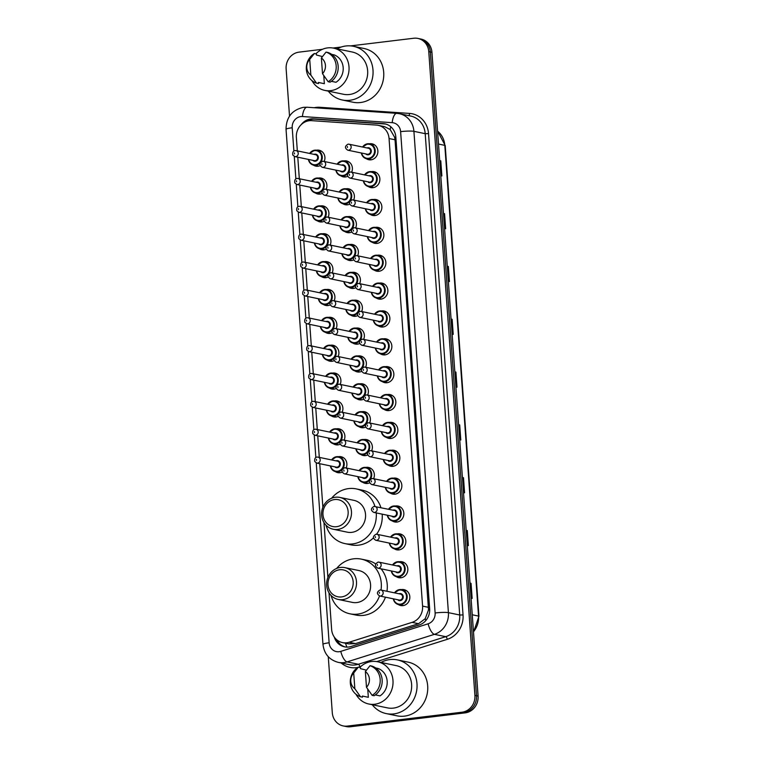 <?xml version="1.0" encoding="UTF-8"?>
<svg xmlns="http://www.w3.org/2000/svg" width="765" height="765" viewBox="0 0 765 765"><rect width="100%" height="100%" fill="white"/><g stroke="black" fill="none" stroke-linecap="round" stroke-linejoin="round"><path stroke-width="1.15" d="M371.388 171.656A8.128 7.449 101.7 0 1 371.828 171.58A8.128 7.449 101.7 0 1 374.056 171.676A8.128 7.449 101.7 0 1 379.861 179.947A8.128 7.449 101.7 0 1 372.976 187.683A8.128 7.449 101.7 0 1 370.748 187.588A8.128 7.449 101.7 0 1 368.29 186.545M373.377 199.512A8.128 7.449 101.7 0 1 373.827 199.445A8.128 7.449 101.7 0 1 376.055 199.541A8.128 7.449 101.7 0 1 381.859 207.803A8.128 7.449 101.7 0 1 374.974 215.539A8.128 7.449 101.7 0 1 372.746 215.453A8.128 7.449 101.7 0 1 370.289 214.41M375.376 227.377A8.128 7.449 101.7 0 1 375.825 227.31A8.128 7.449 101.7 0 1 378.053 227.406A8.128 7.449 101.7 0 1 383.858 235.668A8.128 7.449 101.7 0 1 376.973 243.404A8.128 7.449 101.7 0 1 374.745 243.318A8.128 7.449 101.7 0 1 372.278 242.266M377.375 255.242A8.128 7.449 101.7 0 1 377.814 255.175A8.128 7.449 101.7 0 1 380.052 255.271A8.128 7.449 101.7 0 1 385.856 263.533A8.128 7.449 101.7 0 1 378.971 271.269A8.128 7.449 101.7 0 1 376.743 271.173A8.128 7.449 101.7 0 1 374.276 270.131M379.373 283.107A8.128 7.449 101.7 0 1 379.813 283.04A8.128 7.449 101.7 0 1 382.051 283.136A8.128 7.449 101.7 0 1 387.855 291.398A8.128 7.449 101.7 0 1 380.97 299.134A8.128 7.449 101.7 0 1 378.742 299.039A8.128 7.449 101.7 0 1 376.275 297.996M381.372 310.973A8.128 7.449 101.7 0 1 381.811 310.906A8.128 7.449 101.7 0 1 384.04 310.992A8.128 7.449 101.7 0 1 389.854 319.263A8.128 7.449 101.7 0 1 382.969 326.999A8.128 7.449 101.7 0 1 380.731 326.904A8.128 7.449 101.7 0 1 378.273 325.861M383.37 338.838A8.128 7.449 101.7 0 1 383.81 338.771A8.128 7.449 101.7 0 1 386.038 338.857A8.128 7.449 101.7 0 1 391.843 347.128A8.128 7.449 101.7 0 1 384.967 354.864A8.128 7.449 101.7 0 1 382.73 354.769A8.128 7.449 101.7 0 1 380.272 353.726M385.369 366.693A8.128 7.449 101.7 0 1 385.809 366.626A8.128 7.449 101.7 0 1 388.037 366.722A8.128 7.449 101.7 0 1 393.841 374.984A8.128 7.449 101.7 0 1 386.966 382.72A8.128 7.449 101.7 0 1 384.728 382.634A8.128 7.449 101.7 0 1 382.271 381.592M387.367 394.558A8.128 7.449 101.7 0 1 387.807 394.491A8.128 7.449 101.7 0 1 390.035 394.587A8.128 7.449 101.7 0 1 395.84 402.849A8.128 7.449 101.7 0 1 388.955 410.585A8.128 7.449 101.7 0 1 386.727 410.499A8.128 7.449 101.7 0 1 384.269 409.457M389.356 422.423A8.128 7.449 101.7 0 1 389.806 422.357A8.128 7.449 101.7 0 1 392.034 422.452A8.128 7.449 101.7 0 1 397.838 430.714A8.128 7.449 101.7 0 1 390.953 438.45A8.128 7.449 101.7 0 1 388.725 438.355A8.128 7.449 101.7 0 1 386.268 437.312M391.355 450.289A8.128 7.449 101.7 0 1 391.795 450.222A8.128 7.449 101.7 0 1 394.032 450.317A8.128 7.449 101.7 0 1 399.837 458.579A8.128 7.449 101.7 0 1 392.952 466.315A8.128 7.449 101.7 0 1 390.724 466.22A8.128 7.449 101.7 0 1 388.257 465.177M393.353 478.154A8.128 7.449 101.7 0 1 393.793 478.087A8.128 7.449 101.7 0 1 396.031 478.173A8.128 7.449 101.7 0 1 401.835 486.444A8.128 7.449 101.7 0 1 394.95 494.18A8.128 7.449 101.7 0 1 392.722 494.085A8.128 7.449 101.7 0 1 390.255 493.043M395.352 506.019A8.128 7.449 101.7 0 1 395.792 505.952A8.128 7.449 101.7 0 1 398.03 506.038A8.128 7.449 101.7 0 1 403.834 514.31A8.128 7.449 101.7 0 1 396.949 522.046A8.128 7.449 101.7 0 1 394.721 521.95A8.128 7.449 101.7 0 1 392.254 520.908M397.351 533.884A8.128 7.449 101.7 0 1 397.79 533.807A8.128 7.449 101.7 0 1 400.019 533.903A8.128 7.449 101.7 0 1 405.832 542.165A8.128 7.449 101.7 0 1 398.947 549.901A8.128 7.449 101.7 0 1 396.71 549.815A8.128 7.449 101.7 0 1 394.252 548.773M399.349 561.74A8.128 7.449 101.7 0 1 399.789 561.673A8.128 7.449 101.7 0 1 402.017 561.768A8.128 7.449 101.7 0 1 407.822 570.03A8.128 7.449 101.7 0 1 400.946 577.766A8.128 7.449 101.7 0 1 398.708 577.68A8.128 7.449 101.7 0 1 396.251 576.638M401.348 589.605A8.128 7.449 101.7 0 1 401.788 589.538A8.128 7.449 101.7 0 1 404.016 589.633A8.128 7.449 101.7 0 1 409.82 597.895A8.128 7.449 101.7 0 1 402.935 605.631A8.128 7.449 101.7 0 1 400.707 605.536A8.128 7.449 101.7 0 1 398.249 604.493M369.39 143.791A8.128 7.449 101.7 0 1 369.83 143.724A8.128 7.449 101.7 0 1 372.058 143.81A8.128 7.449 101.7 0 1 377.862 152.082A8.128 7.449 101.7 0 1 370.987 159.818A8.128 7.449 101.7 0 1 368.749 159.722A8.128 7.449 101.7 0 1 366.292 158.68M345.904 188.792A8.128 7.449 101.7 0 1 346.354 188.726A8.128 7.449 101.7 0 1 348.582 188.812A8.128 7.449 101.7 0 1 353.65 200.067M349.662 204.198A8.128 7.449 101.7 0 1 347.501 204.819A8.128 7.449 101.7 0 1 345.273 204.724A8.128 7.449 101.7 0 1 342.816 203.681M347.903 216.658A8.128 7.449 101.7 0 1 348.352 216.581A8.128 7.449 101.7 0 1 350.58 216.677A8.128 7.449 101.7 0 1 355.649 227.932M351.661 232.063A8.128 7.449 101.7 0 1 349.5 232.684A8.128 7.449 101.7 0 1 347.272 232.589A8.128 7.449 101.7 0 1 344.805 231.546M349.901 244.513A8.128 7.449 101.7 0 1 350.341 244.446A8.128 7.449 101.7 0 1 352.579 244.542A8.128 7.449 101.7 0 1 357.647 255.797M353.659 259.928A8.128 7.449 101.7 0 1 351.498 260.54A8.128 7.449 101.7 0 1 349.27 260.454A8.128 7.449 101.7 0 1 346.803 259.411M351.9 272.378A8.128 7.449 101.7 0 1 352.34 272.311A8.128 7.449 101.7 0 1 354.578 272.407A8.128 7.449 101.7 0 1 359.646 283.662M355.649 287.793A8.128 7.449 101.7 0 1 353.497 288.405A8.128 7.449 101.7 0 1 351.269 288.319A8.128 7.449 101.7 0 1 348.802 287.267M353.899 300.243A8.128 7.449 101.7 0 1 354.338 300.176A8.128 7.449 101.7 0 1 356.567 300.272A8.128 7.449 101.7 0 1 361.635 311.527M357.647 315.658A8.128 7.449 101.7 0 1 355.495 316.27A8.128 7.449 101.7 0 1 353.258 316.175A8.128 7.449 101.7 0 1 350.8 315.132M355.897 328.108A8.128 7.449 101.7 0 1 356.337 328.042A8.128 7.449 101.7 0 1 358.565 328.137A8.128 7.449 101.7 0 1 363.633 339.383M359.646 343.514A8.128 7.449 101.7 0 1 357.494 344.135A8.128 7.449 101.7 0 1 355.256 344.04A8.128 7.449 101.7 0 1 352.799 342.997M357.896 355.974A8.128 7.449 101.7 0 1 358.336 355.907A8.128 7.449 101.7 0 1 360.564 355.993A8.128 7.449 101.7 0 1 365.632 367.248M361.644 371.379A8.128 7.449 101.7 0 1 359.493 372A8.128 7.449 101.7 0 1 357.255 371.905A8.128 7.449 101.7 0 1 354.797 370.862M359.894 383.839A8.128 7.449 101.7 0 1 360.334 383.772A8.128 7.449 101.7 0 1 362.562 383.858A8.128 7.449 101.7 0 1 367.63 395.113M363.643 399.244A8.128 7.449 101.7 0 1 361.482 399.866A8.128 7.449 101.7 0 1 359.254 399.77A8.128 7.449 101.7 0 1 356.796 398.728M361.883 411.694A8.128 7.449 101.7 0 1 362.333 411.627A8.128 7.449 101.7 0 1 364.561 411.723A8.128 7.449 101.7 0 1 369.629 422.978M365.641 427.109A8.128 7.449 101.7 0 1 363.48 427.721A8.128 7.449 101.7 0 1 361.252 427.635A8.128 7.449 101.7 0 1 358.795 426.593M363.882 439.559A8.128 7.449 101.7 0 1 364.322 439.493A8.128 7.449 101.7 0 1 366.559 439.588A8.128 7.449 101.7 0 1 371.627 450.843M367.64 454.974A8.128 7.449 101.7 0 1 365.479 455.586A8.128 7.449 101.7 0 1 363.251 455.5A8.128 7.449 101.7 0 1 360.784 454.458M365.88 467.425A8.128 7.449 101.7 0 1 366.32 467.358A8.128 7.449 101.7 0 1 368.558 467.453A8.128 7.449 101.7 0 1 373.626 478.708M369.638 482.839A8.128 7.449 101.7 0 1 367.477 483.451A8.128 7.449 101.7 0 1 365.249 483.356A8.128 7.449 101.7 0 1 362.782 482.313M343.915 160.927A8.128 7.449 101.7 0 1 344.355 160.86A8.128 7.449 101.7 0 1 346.583 160.956A8.128 7.449 101.7 0 1 351.651 172.202M347.664 176.333A8.128 7.449 101.7 0 1 345.503 176.954A8.128 7.449 101.7 0 1 343.275 176.858A8.128 7.449 101.7 0 1 340.817 175.816M328.424 317.379A8.128 7.449 101.7 0 1 328.864 317.312A8.128 7.449 101.7 0 1 331.092 317.408A8.128 7.449 101.7 0 1 336.16 328.663M332.173 332.794A8.128 7.449 101.7 0 1 330.021 333.406A8.128 7.449 101.7 0 1 327.783 333.32A8.128 7.449 101.7 0 1 325.326 332.268M330.423 345.245A8.128 7.449 101.7 0 1 330.863 345.178A8.128 7.449 101.7 0 1 333.091 345.273A8.128 7.449 101.7 0 1 338.159 356.519M334.171 360.659A8.128 7.449 101.7 0 1 332.02 361.271A8.128 7.449 101.7 0 1 329.782 361.176A8.128 7.449 101.7 0 1 327.324 360.133M320.43 205.928A8.128 7.449 101.7 0 1 320.879 205.862A8.128 7.449 101.7 0 1 323.107 205.948A8.128 7.449 101.7 0 1 328.175 217.203M324.188 221.334A8.128 7.449 101.7 0 1 322.027 221.955A8.128 7.449 101.7 0 1 319.799 221.86A8.128 7.449 101.7 0 1 317.332 220.817M332.412 373.11A8.128 7.449 101.7 0 1 332.861 373.043A8.128 7.449 101.7 0 1 335.089 373.138A8.128 7.449 101.7 0 1 340.157 384.384M336.17 388.515A8.128 7.449 101.7 0 1 334.009 389.136A8.128 7.449 101.7 0 1 331.781 389.041A8.128 7.449 101.7 0 1 329.323 387.998M318.431 178.063A8.128 7.449 101.7 0 1 318.881 177.996A8.128 7.449 101.7 0 1 321.109 178.092A8.128 7.449 101.7 0 1 326.177 189.338M322.189 193.478A8.128 7.449 101.7 0 1 320.028 194.09A8.128 7.449 101.7 0 1 317.8 193.994A8.128 7.449 101.7 0 1 315.343 192.952M326.426 289.514A8.128 7.449 101.7 0 1 326.865 289.447A8.128 7.449 101.7 0 1 329.093 289.543A8.128 7.449 101.7 0 1 334.162 300.798M330.174 304.929A8.128 7.449 101.7 0 1 328.022 305.541A8.128 7.449 101.7 0 1 325.785 305.455A8.128 7.449 101.7 0 1 323.327 304.413M322.428 233.794A8.128 7.449 101.7 0 1 322.868 233.727A8.128 7.449 101.7 0 1 325.106 233.813A8.128 7.449 101.7 0 1 330.174 245.068M326.186 249.199A8.128 7.449 101.7 0 1 324.025 249.82A8.128 7.449 101.7 0 1 321.797 249.725A8.128 7.449 101.7 0 1 319.33 248.682M324.427 261.659A8.128 7.449 101.7 0 1 324.867 261.582A8.128 7.449 101.7 0 1 327.104 261.678A8.128 7.449 101.7 0 1 332.173 272.933M328.175 277.064A8.128 7.449 101.7 0 1 326.024 277.685A8.128 7.449 101.7 0 1 323.796 277.59A8.128 7.449 101.7 0 1 321.329 276.548M334.41 400.975A8.128 7.449 101.7 0 1 334.86 400.908A8.128 7.449 101.7 0 1 337.088 400.994A8.128 7.449 101.7 0 1 342.156 412.249M338.168 416.38A8.128 7.449 101.7 0 1 336.007 417.002A8.128 7.449 101.7 0 1 333.779 416.906A8.128 7.449 101.7 0 1 331.322 415.864M336.409 428.84A8.128 7.449 101.7 0 1 336.849 428.773A8.128 7.449 101.7 0 1 339.086 428.859A8.128 7.449 101.7 0 1 344.154 440.114M340.167 444.245A8.128 7.449 101.7 0 1 338.006 444.867A8.128 7.449 101.7 0 1 335.778 444.771A8.128 7.449 101.7 0 1 333.31 443.729M338.407 456.695A8.128 7.449 101.7 0 1 338.847 456.629A8.128 7.449 101.7 0 1 341.085 456.724A8.128 7.449 101.7 0 1 346.153 467.979M342.165 472.11A8.128 7.449 101.7 0 1 340.004 472.722A8.128 7.449 101.7 0 1 337.776 472.636A8.128 7.449 101.7 0 1 335.309 471.594M316.442 150.198A8.128 7.449 101.7 0 1 316.882 150.131A8.128 7.449 101.7 0 1 319.11 150.227A8.128 7.449 101.7 0 1 324.178 161.482M320.191 165.613A8.128 7.449 101.7 0 1 318.03 166.225A8.128 7.449 101.7 0 1 315.802 166.129A8.128 7.449 101.7 0 1 313.344 165.087M329.007 592.789L331.628 629.375A15.233 13.971 -78.3 0 0 342.51 642.6A15.233 13.971 -78.3 0 0 349.108 642.246L412.086 622.366A15.233 13.971 -78.3 0 0 422.576 606.11L389.06 138.542A15.233 13.971 -78.3 0 0 378.178 125.317A15.233 13.971 -78.3 0 0 376.447 125.078L311.718 120.66A15.233 13.971 -78.3 0 0 309.27 120.727A15.233 13.971 -78.3 0 0 296.371 137.509L297.327 150.877M342.51 642.6L348.706 643.891L355.543 643.585L418.532 623.705L425.225 618.703L428.524 609.858L395.027 139.775L394.644 137.308L390.16 129.505L384.604 126.655L378.178 125.317M297.786 157.198L299.325 178.742M299.775 185.063L301.324 206.607M301.773 212.928L303.322 234.472M303.772 240.793L305.321 262.338M305.771 268.658L307.32 290.203M307.769 296.514L309.309 318.068M309.768 324.379L311.307 345.923M311.766 352.244L313.306 373.789M313.765 380.109L315.304 401.654M315.754 407.974L317.303 429.519M317.752 435.84L319.301 457.384M319.751 463.695L322.878 507.262M323.968 522.572L327.908 577.479M334.257 637.015A15.233 13.971 -78.3 0 0 344.527 646.836A15.233 13.971 -78.3 0 0 351.116 646.492L419.163 625.015A15.233 13.971 -78.3 0 0 429.653 608.758L395.84 137.088A15.233 13.971 -78.3 0 0 384.958 123.863A15.233 13.971 -78.3 0 0 383.217 123.624L313.296 118.852A15.233 13.971 -78.3 0 0 310.848 118.919A15.233 13.971 -78.3 0 0 301.152 124.705M306.803 121.262A15.233 13.971 101.7 0 1 312.436 119.244A15.233 13.971 101.7 0 1 314.884 119.187L384.805 123.959A15.233 13.971 101.7 0 1 385.751 124.054M350.599 45.89L413.702 38.25A15.233 13.971 101.7 0 1 417.881 38.422A15.233 13.971 101.7 0 1 428.763 51.647L474.912 695.423A15.233 13.971 101.7 0 1 462.012 712.205L347.348 726.09A15.233 13.971 101.7 0 1 343.169 725.918A15.233 13.971 101.7 0 1 332.287 712.693L328.271 656.705M289.524 116.108L286.139 68.917A15.233 13.971 101.7 0 1 299.039 52.135L322.447 49.295M332.985 48.023L341.238 47.028M343.169 725.918L346.344 726.578A15.233 13.971 101.7 0 0 350.523 726.75L465.187 712.865A15.233 13.971 101.7 0 0 478.087 696.083L431.938 52.307A15.233 13.971 101.7 0 0 421.056 39.082L419.469 38.757A15.233 13.971 101.7 0 1 430.351 51.972L476.499 695.758A15.233 13.971 101.7 0 1 463.6 712.54L348.936 726.425A15.233 13.971 101.7 0 1 344.757 726.243A15.233 13.971 101.7 0 0 348.936 726.425L463.6 712.54A15.233 13.971 101.7 0 0 476.499 695.758L430.351 51.972A15.233 13.971 101.7 0 0 419.469 38.757L417.881 38.422M345.321 646.98A15.233 13.971 101.7 0 1 336.83 639.846M462.414 477.484L463.494 477.714L464.575 492.803L463.494 492.574M466.201 530.298L467.281 530.518L468.362 545.608L467.281 545.388M469.987 583.102L471.068 583.332L472.148 598.421L471.068 598.192M451.063 319.053L452.144 319.282L453.224 334.372L452.144 334.142M447.276 266.249L448.357 266.469L449.438 281.558L448.357 281.338M443.49 213.435L444.57 213.665L445.651 228.745L444.57 228.525M439.703 160.621L440.783 160.851L441.864 175.94L440.783 175.711M458.627 424.68L459.708 424.9L460.788 439.99L459.708 439.76M454.84 371.867L455.921 372.086L457.001 387.176L455.93 386.956M454.85 371.962L455.596 372.039A4.064 0.478 -4.1 0 1 455.921 372.086M458.637 424.766L459.382 424.852A4.064 0.478 -4.1 0 1 459.708 424.9M439.712 160.717L440.449 160.803A4.064 0.478 -4.1 0 1 440.783 160.851M443.499 213.531L444.236 213.607A4.064 0.478 -4.1 0 1 444.57 213.665M447.276 266.335L448.022 266.421A4.064 0.478 -4.1 0 1 448.357 266.469M451.063 319.148L451.809 319.234A4.064 0.478 -4.1 0 1 452.144 319.282M469.997 583.198L470.733 583.284A4.064 0.478 -4.1 0 1 471.068 583.332M466.21 530.384L466.946 530.47A4.064 0.478 -4.1 0 1 467.281 530.518M462.423 477.58L463.16 477.656A4.064 0.478 -4.1 0 1 463.494 477.714M337.04 48.855A27.416 25.149 101.7 0 1 345.885 45.986A27.416 25.149 101.7 0 1 353.411 46.292A27.416 25.149 101.7 0 1 373.004 74.186A27.416 25.149 101.7 0 1 349.777 100.301A27.416 25.149 101.7 0 1 342.251 99.986A27.416 25.149 101.7 0 1 328.252 91.112M353.411 46.292L364.121 48.52A27.416 25.149 101.7 0 1 383.714 76.414A27.416 25.149 101.7 0 1 360.478 102.529A27.416 25.149 101.7 0 1 352.952 102.214L342.251 99.986M315.868 53.818A21.583 19.794 101.7 0 1 327.659 47.889A21.583 19.794 101.7 0 1 333.588 48.138A21.583 19.794 101.7 0 1 349.012 70.093A21.583 19.794 101.7 0 1 330.729 90.643A21.583 19.794 101.7 0 1 324.8 90.394A21.583 19.794 101.7 0 1 311.996 80.669M333.588 48.138L352.225 52.01A21.583 19.794 101.7 0 1 367.649 73.966A21.583 19.794 101.7 0 1 349.366 94.516A21.583 19.794 101.7 0 1 343.437 94.267L324.8 90.394M331.379 81.32L336.007 82.276A15.233 13.971 101.7 0 0 343.179 67.578A15.233 13.971 101.7 0 0 334.037 54.841L331.704 54.363M321.377 57.987A10.155 9.314 101.7 0 1 322.505 73.689L321.377 57.987L326.033 52.096A16.247 14.898 101.7 0 1 336.179 65.809A16.247 14.898 101.7 0 1 328.156 81.731L330.136 82.142A16.247 14.898 101.7 0 0 338.168 66.22A16.247 14.898 101.7 0 0 328.013 52.508L326.033 52.096M322.505 73.689L328.156 81.731M323.777 75.601L324.35 83.691L318.403 82.448L318.489 83.548L316.5 83.136A16.247 14.898 101.7 0 1 306.354 69.424A16.247 14.898 101.7 0 1 314.377 53.512L316.356 53.923L316.442 55.023L322.409 56.562M310.848 75.104A10.155 9.314 101.7 0 1 309.72 59.402L310.848 75.104L316.5 83.136M309.72 59.402L314.377 53.512M336.524 526.702A13.713 12.575 101.7 0 1 322.964 514.654A13.713 12.575 101.7 0 1 334.582 499.545A13.713 12.575 101.7 0 1 348.132 511.603A13.713 12.575 101.7 0 1 336.524 526.702M337.7 529.428A16.247 14.898 101.7 0 1 333.234 529.237A16.247 14.898 101.7 0 1 321.625 512.713A16.247 14.898 101.7 0 1 335.386 497.24A16.247 14.898 101.7 0 1 339.851 497.422A16.247 14.898 101.7 0 1 351.46 513.956A16.247 14.898 101.7 0 1 337.7 529.428M333.234 529.237L347.31 532.172A16.247 14.898 -78.3 0 0 351.776 532.354A16.247 14.898 -78.3 0 0 365.536 516.882A16.247 14.898 -78.3 0 0 353.927 500.348L339.851 497.422M376.237 512.923A27.932 25.608 101.7 0 1 352.598 543.925A27.932 25.608 101.7 0 1 344.929 543.599A27.932 25.608 101.7 0 1 326.005 525.211M331.608 498.235A27.932 25.608 101.7 0 1 348.639 488.596A27.932 25.608 101.7 0 1 356.308 488.911A27.932 25.608 101.7 0 1 374.974 506.43A3.05 2.792 101.7 0 1 374.582 512.435A3.05 2.792 101.7 0 1 373.75 512.397C370.585 510.37 370.681 508.371 374.028 506.392L394.415 510.475A3.05 2.792 -78.3 0 1 394.013 516.48A3.05 2.792 -78.3 0 1 393.172 516.442L373.75 512.397M373.416 537.881A27.932 25.608 101.7 0 1 358.546 545.158A27.932 25.608 101.7 0 1 350.877 544.843L344.929 543.599M356.308 488.911L362.256 490.155A27.932 25.608 101.7 0 1 380.922 507.673M382.184 514.156A27.932 25.608 101.7 0 1 376.552 534.247M341.563 596.92A13.713 12.575 101.7 0 1 328.003 584.862A13.713 12.575 101.7 0 1 339.612 569.762A13.713 12.575 101.7 0 1 353.172 581.811A13.713 12.575 101.7 0 1 341.563 596.92M342.73 599.636A16.247 14.898 101.7 0 1 338.264 599.454A16.247 14.898 101.7 0 1 326.655 582.92A16.247 14.898 101.7 0 1 340.425 567.448A16.247 14.898 101.7 0 1 344.881 567.64A16.247 14.898 101.7 0 1 356.5 584.164A16.247 14.898 101.7 0 1 342.73 599.636M338.264 599.454L352.34 602.38A16.247 14.898 -78.3 0 0 356.806 602.562A16.247 14.898 -78.3 0 0 370.576 587.09A16.247 14.898 -78.3 0 0 358.957 570.566L344.881 567.64M379.517 595.935A27.932 25.608 101.7 0 1 357.637 614.132A27.932 25.608 101.7 0 1 349.968 613.817A27.932 25.608 101.7 0 1 331.035 595.419M336.638 568.452A27.932 25.608 101.7 0 1 353.669 558.813A27.932 25.608 101.7 0 1 361.338 559.129A27.932 25.608 101.7 0 1 381.018 590.035M385.455 597.178A27.932 25.608 101.7 0 1 363.585 615.366A27.932 25.608 101.7 0 1 355.916 615.05L349.968 613.817M361.338 559.129L367.286 560.363A27.932 25.608 101.7 0 1 375.634 563.872M381.075 568.825A27.932 25.608 101.7 0 1 386.966 591.269M381.018 662.461A27.416 25.149 101.7 0 1 389.863 659.583A27.416 25.149 101.7 0 1 397.398 659.899A27.416 25.149 101.7 0 1 416.992 687.792A27.416 25.149 101.7 0 1 393.765 713.908A27.416 25.149 101.7 0 1 386.229 713.592A27.416 25.149 101.7 0 1 372.23 704.718M397.398 659.899L408.099 662.127A27.416 25.149 101.7 0 1 427.692 690.02A27.416 25.149 101.7 0 1 404.465 716.136A27.416 25.149 101.7 0 1 396.939 715.82L386.229 713.592M359.856 667.424A21.583 19.794 101.7 0 1 371.647 661.495A21.583 19.794 101.7 0 1 377.575 661.744A21.583 19.794 101.7 0 1 392.99 683.69A21.583 19.794 101.7 0 1 374.707 704.249A21.583 19.794 101.7 0 1 368.787 704.001A21.583 19.794 101.7 0 1 355.974 694.266M377.575 661.744L396.203 665.617A21.583 19.794 101.7 0 1 411.627 687.572A21.583 19.794 101.7 0 1 393.344 708.122A21.583 19.794 101.7 0 1 387.415 707.874L368.787 704.001M375.357 694.916L379.985 695.882A15.233 13.971 101.7 0 0 387.167 681.175A15.233 13.971 101.7 0 0 378.025 668.447L375.682 667.96M365.354 671.594A10.155 9.314 101.7 0 1 366.483 687.295L365.354 671.594L370.011 665.703A16.247 14.898 101.7 0 1 380.167 679.416A16.247 14.898 101.7 0 1 372.134 695.328L374.123 695.739A16.247 14.898 101.7 0 0 382.146 679.827A16.247 14.898 101.7 0 0 372 666.114L370.011 665.703M366.483 687.295L372.134 695.328M367.755 689.208L368.338 697.288L362.39 696.054L362.467 697.154L360.487 696.743A16.247 14.898 101.7 0 1 350.332 683.03A16.247 14.898 101.7 0 1 358.364 667.109L360.344 667.52L360.42 668.62L366.387 670.159M354.836 688.71A10.155 9.314 101.7 0 1 353.707 672.999L354.836 688.71L360.487 696.743M353.707 672.999L358.364 667.109M346.928 647.104A15.233 5.403 -107.5 0 1 345.503 643.222M395.849 137.184A15.233 1.798 175.9 0 0 394.644 137.308M390.16 129.505A15.233 6.024 -86.1 0 1 390.791 126.751M429.691 609.734A15.233 1.798 175.9 0 0 428.524 609.858M309.184 120.736A15.233 6.024 -86.1 0 1 309.414 119.981M425.856 620.491A15.233 5.403 -107.5 0 1 425.225 618.703M395.027 139.775L389.06 138.542M428.543 607.353L422.576 606.11M418.532 623.705L412.086 622.366M355.543 643.585L349.108 642.246M316.232 462.911L329.132 642.791A10.155 9.314 -78.3 0 0 339.172 651.723A10.155 9.314 -78.3 0 0 340.779 651.369L428.132 623.8A10.155 9.314 -78.3 0 0 435.122 612.966L400.621 131.637A10.155 9.314 -78.3 0 0 392.206 122.668L302.443 116.538A10.155 9.314 -78.3 0 0 300.808 116.576A10.155 9.314 -78.3 0 0 292.211 127.765L293.875 151.021M302.443 116.538A10.155 4.016 -86.1 0 1 307.1 107.234L303.552 107.32C292.039 109.911 286.206 117.246 286.043 129.323A10.155 1.195 -4.1 0 1 292.211 127.765M400.621 131.637A10.155 1.195 -4.1 0 1 413.913 131.331L448.414 612.66A20.311 18.628 101.7 0 1 434.424 634.338L347.071 661.907A20.311 18.628 101.7 0 1 343.858 662.605A20.311 18.628 101.7 0 1 338.283 662.375L349.576 664.728A20.311 18.628 -78.3 0 0 355.161 664.957A20.311 18.628 -78.3 0 0 358.374 664.259L445.727 636.681A20.311 18.628 -78.3 0 0 459.708 615.003L425.206 133.684A20.311 18.628 -78.3 0 0 410.7 116.05L399.397 113.708A20.311 18.628 101.7 0 1 413.913 131.331L425.206 133.684L428.534 133.607L463.035 614.936A22.854 20.951 101.7 0 1 447.296 639.32L376.743 661.591M360.631 666.678L359.942 666.889A2.544 0.899 72.5 0 0 358.374 664.259L347.071 661.907A10.155 3.605 -107.5 0 1 340.779 651.369M314.243 107.722A22.854 20.951 101.7 0 1 316.165 107.387A22.854 20.951 101.7 0 1 319.837 107.291L409.6 113.421A22.854 20.951 101.7 0 1 428.534 133.607M359.942 666.889A22.854 20.951 101.7 0 1 358.833 667.204M357.848 667.434A22.854 20.951 101.7 0 1 341.171 662.978M428.763 51.647L431.938 52.307M347.348 726.09L350.523 726.75M462.012 712.205L465.187 712.865M474.912 695.423L478.087 696.083M397.083 113.383A20.311 18.628 101.7 0 1 399.397 113.708L396.863 113.354A10.155 4.016 -86.1 0 1 397.083 113.383M428.132 623.8A10.155 3.605 -107.5 0 0 434.424 634.338L445.727 636.681A2.544 0.899 72.5 0 1 447.296 639.32M435.122 612.966A10.155 1.195 -4.1 0 1 448.414 612.66L459.708 615.003L463.035 614.936M294.267 156.404L295.873 178.886M296.265 184.269L297.872 206.741M298.254 212.135L299.87 234.606M300.253 240L301.869 262.472M302.252 267.865L303.868 290.337M304.25 295.72L305.857 318.202M306.249 323.585L307.855 346.067M308.247 351.451L309.854 373.922M310.246 379.316L311.852 401.788M312.235 407.181L313.851 429.653M314.233 435.046L315.849 457.518M408.74 115.649A2.544 1.004 93.9 0 0 409.6 113.421M319.703 108.095A2.544 1.004 93.9 0 0 319.837 107.291M392.206 122.668A10.155 4.016 -86.1 0 1 396.863 113.354L307.1 107.234M286.043 129.323L322.964 644.34A10.155 1.195 -4.1 0 1 329.132 642.791M314.884 119.187L313.296 118.852M384.805 123.959L383.217 123.624M438.517 144.049L444.809 145.36A5.078 0.602 -4.1 0 1 445.211 145.56L478.957 616.284A5.078 0.602 175.9 0 0 478.546 616.083L444.809 145.36A20.311 18.628 -78.3 0 0 437.59 131.169M473.478 631.756A20.311 18.628 -78.3 0 0 478.546 616.083L472.254 614.773M456.676 387.109L455.596 372.039M452.89 334.295L451.809 319.234M449.103 281.491L448.022 266.421M445.316 228.678L444.236 213.607M441.529 175.874L440.449 160.803M460.454 439.923L459.382 424.852M464.24 492.727L463.16 477.656M468.027 545.541L466.946 530.47M471.814 598.354L470.733 583.284M309.634 153.44A7.621 6.981 101.7 0 1 314.74 150.179A7.621 6.981 101.7 0 1 316.825 150.265A7.621 6.981 101.7 0 1 320.812 162.17M320.353 162.773A7.621 6.981 101.7 0 1 315.821 165.269A7.621 6.981 101.7 0 1 313.726 165.183A7.621 6.981 101.7 0 1 308.391 159.407M308.687 159.464A7.105 6.522 -78.3 0 0 315.582 164.724A7.105 6.522 -78.3 0 0 321.606 156.892A7.105 6.522 -78.3 0 0 314.578 150.648A7.105 6.522 -78.3 0 0 309.93 153.507M314.052 154.358A3.557 3.261 101.7 0 1 318.345 157.294A3.557 3.261 101.7 0 1 312.818 160.325M314.262 160.631A3.05 2.792 -78.3 0 0 317.676 157.762A3.05 2.792 -78.3 0 0 315.496 154.664L296.074 150.619A3.05 2.792 101.7 0 1 295.673 156.624A3.05 2.792 101.7 0 1 294.831 156.586L314.262 160.631M295.233 150.59A3.05 2.792 101.7 0 1 296.074 150.619L295.108 150.581C293.205 150.829 292.431 152.321 292.804 155.066L294.831 156.586M294.496 153.899L294.429 152.895L294.496 153.899M311.623 181.305A7.621 6.981 101.7 0 1 316.729 178.044A7.621 6.981 101.7 0 1 318.823 178.13A7.621 6.981 101.7 0 1 322.811 190.036M322.342 190.638A7.621 6.981 101.7 0 1 317.819 193.134A7.621 6.981 101.7 0 1 315.725 193.048A7.621 6.981 101.7 0 1 310.389 187.272M310.686 187.329A7.105 6.522 -78.3 0 0 317.58 192.589A7.105 6.522 -78.3 0 0 323.605 184.757A7.105 6.522 -78.3 0 0 316.567 178.503A7.105 6.522 -78.3 0 0 311.929 181.362M316.05 182.223A3.557 3.261 101.7 0 1 320.334 185.149A3.557 3.261 101.7 0 1 314.807 188.19M316.261 188.486A3.05 2.792 -78.3 0 0 319.674 185.627A3.05 2.792 -78.3 0 0 317.494 182.529L298.073 178.484A3.05 2.792 101.7 0 1 297.671 184.489A3.05 2.792 101.7 0 1 296.83 184.451L316.261 188.486M297.231 178.446A3.05 2.792 101.7 0 1 298.073 178.484L297.107 178.446C295.204 178.694 294.429 180.186 294.802 182.931L296.83 184.451M296.495 181.764L296.418 180.76L296.495 181.764M325.536 206.98L318.709 205.909L313.583 209.161A7.621 6.981 101.7 0 1 318.728 205.909A7.621 6.981 101.7 0 1 320.822 205.995A7.621 6.981 101.7 0 1 324.809 217.901M324.341 218.503A7.621 6.981 101.7 0 1 319.808 220.999A7.621 6.981 101.7 0 1 317.724 220.913A7.621 6.981 101.7 0 1 312.378 215.137M312.684 215.195A7.105 6.522 -78.3 0 0 319.579 220.454A7.105 6.522 -78.3 0 0 325.594 212.622A7.105 6.522 -78.3 0 0 318.565 206.368A7.105 6.522 -78.3 0 0 313.927 209.228M318.049 210.088A3.557 3.261 101.7 0 1 322.333 213.014A3.557 3.261 101.7 0 1 316.806 216.055M318.25 216.352A3.05 2.792 -78.3 0 0 321.673 213.483A3.05 2.792 -78.3 0 0 319.493 210.385L300.071 206.349A3.05 2.792 101.7 0 1 299.66 212.345A3.05 2.792 101.7 0 1 298.828 212.316L318.25 216.352M299.23 206.311A3.05 2.792 101.7 0 1 300.071 206.349L299.105 206.311C297.193 206.55 296.428 208.051 296.801 210.786L298.828 212.316M298.493 209.629L298.417 208.625L298.493 209.629M315.62 237.026A7.621 6.981 101.7 0 1 320.726 233.774A7.621 6.981 101.7 0 1 322.82 233.861A7.621 6.981 101.7 0 1 326.808 245.766M326.339 246.368A7.621 6.981 101.7 0 1 321.807 248.864A7.621 6.981 101.7 0 1 319.722 248.778A7.621 6.981 101.7 0 1 314.377 242.993M314.683 243.06A7.105 6.522 -78.3 0 0 321.577 248.319A7.105 6.522 -78.3 0 0 327.592 240.487A7.105 6.522 -78.3 0 0 320.564 234.233A7.105 6.522 -78.3 0 0 315.926 237.093M320.047 237.953A3.557 3.261 101.7 0 1 324.331 240.879A3.557 3.261 101.7 0 1 318.804 243.92M320.248 244.217A3.05 2.792 -78.3 0 0 323.672 241.348A3.05 2.792 -78.3 0 0 321.491 238.25L302.06 234.214A3.05 2.792 101.7 0 1 301.659 240.21A3.05 2.792 101.7 0 1 300.827 240.181L320.248 244.217M301.228 234.176A3.05 2.792 101.7 0 1 302.06 234.214L301.104 234.167C299.192 234.415 298.426 235.916 298.799 238.651L300.827 240.181M300.492 237.494L300.416 236.481L300.492 237.494M317.618 264.891A7.621 6.981 101.7 0 1 322.725 261.64A7.621 6.981 101.7 0 1 324.819 261.726A7.621 6.981 101.7 0 1 328.807 273.631M328.338 274.233A7.621 6.981 101.7 0 1 323.805 276.729A7.621 6.981 101.7 0 1 321.711 276.634A7.621 6.981 101.7 0 1 316.375 270.858M316.681 270.925A7.105 6.522 -78.3 0 0 323.576 276.184A7.105 6.522 -78.3 0 0 329.591 268.352A7.105 6.522 -78.3 0 0 322.562 262.099A7.105 6.522 -78.3 0 0 317.924 264.958M322.046 265.818A3.557 3.261 101.7 0 1 326.33 268.745A3.557 3.261 101.7 0 1 320.803 271.776M322.247 272.082A3.05 2.792 -78.3 0 0 325.67 269.213A3.05 2.792 -78.3 0 0 323.49 266.115L304.059 262.079A3.05 2.792 101.7 0 1 303.657 268.075A3.05 2.792 101.7 0 1 302.825 268.037L322.247 272.082M303.227 262.041A3.05 2.792 101.7 0 1 304.059 262.079L303.103 262.032C301.19 262.28 300.425 263.772 300.798 266.516L302.825 268.037M302.491 265.35L302.414 264.346L302.491 265.35M319.617 292.756A7.621 6.981 101.7 0 1 324.723 289.495A7.621 6.981 101.7 0 1 326.818 289.591A7.621 6.981 101.7 0 1 330.805 301.496M330.337 302.089A7.621 6.981 101.7 0 1 325.804 304.585A7.621 6.981 101.7 0 1 323.71 304.499A7.621 6.981 101.7 0 1 318.374 298.723M318.68 298.79A7.105 6.522 -78.3 0 0 325.565 304.04A7.105 6.522 -78.3 0 0 331.589 296.208A7.105 6.522 -78.3 0 0 324.561 289.964A7.105 6.522 -78.3 0 0 319.913 292.823M324.044 293.674A3.557 3.261 101.7 0 1 328.328 296.61A3.557 3.261 101.7 0 1 322.801 299.641M324.245 299.947A3.05 2.792 -78.3 0 0 327.669 297.078A3.05 2.792 -78.3 0 0 325.488 293.98L306.057 289.935A3.05 2.792 101.7 0 1 305.656 295.94A3.05 2.792 101.7 0 1 304.814 295.902L324.245 299.947M305.225 289.906A3.05 2.792 101.7 0 1 306.057 289.935L305.101 289.897C303.189 290.145 302.424 291.637 302.797 294.382L304.814 295.902M304.48 293.215L304.413 292.211L304.48 293.215M321.616 320.621A7.621 6.981 101.7 0 1 326.722 317.36A7.621 6.981 101.7 0 1 328.807 317.446A7.621 6.981 101.7 0 1 332.794 329.352M332.335 329.954A7.621 6.981 101.7 0 1 327.803 332.45A7.621 6.981 101.7 0 1 325.708 332.364A7.621 6.981 101.7 0 1 320.372 326.588M320.678 326.645A7.105 6.522 -78.3 0 0 327.563 331.905A7.105 6.522 -78.3 0 0 333.588 324.073A7.105 6.522 -78.3 0 0 326.559 317.829A7.105 6.522 -78.3 0 0 321.912 320.688M326.043 321.539A3.557 3.261 101.7 0 1 330.327 324.475A3.557 3.261 101.7 0 1 324.8 327.506M326.244 327.812A3.05 2.792 -78.3 0 0 329.658 324.943A3.05 2.792 -78.3 0 0 327.487 321.845L308.056 317.8A3.05 2.792 101.7 0 1 307.654 323.805A3.05 2.792 101.7 0 1 306.813 323.767L326.244 327.812M307.224 317.771A3.05 2.792 101.7 0 1 308.056 317.8L307.1 317.762C305.187 318.011 304.422 319.502 304.786 322.247L306.813 323.767M306.478 321.08L306.411 320.076L306.478 321.08M323.614 348.486A7.621 6.981 101.7 0 1 328.721 345.225A7.621 6.981 101.7 0 1 330.805 345.311A7.621 6.981 101.7 0 1 334.793 357.217M334.334 357.819A7.621 6.981 101.7 0 1 329.801 360.315A7.621 6.981 101.7 0 1 327.707 360.229A7.621 6.981 101.7 0 1 322.371 354.453L323.939 357.944L327.707 360.229L332.421 361.214M322.667 354.511A7.105 6.522 -78.3 0 0 329.562 359.77A7.105 6.522 -78.3 0 0 335.586 351.938A7.105 6.522 -78.3 0 0 328.558 345.684A7.105 6.522 -78.3 0 0 323.911 348.544M328.032 349.404A3.557 3.261 101.7 0 1 332.326 352.33A3.557 3.261 101.7 0 1 326.798 355.371M328.242 355.668A3.05 2.792 -78.3 0 0 331.656 352.808A3.05 2.792 -78.3 0 0 329.486 349.71L310.055 345.665A3.05 2.792 101.7 0 1 309.653 351.671A3.05 2.792 101.7 0 1 308.811 351.632L328.242 355.668M309.213 345.627A3.05 2.792 101.7 0 1 310.055 345.665L309.089 345.627C307.186 345.876 306.411 347.367 306.784 350.112L308.811 351.632M308.477 348.945L308.41 347.941L308.477 348.945M325.603 376.351A7.621 6.981 101.7 0 1 330.709 373.091A7.621 6.981 101.7 0 1 332.804 373.177A7.621 6.981 101.7 0 1 336.791 385.082M336.332 385.684A7.621 6.981 101.7 0 1 331.8 388.18A7.621 6.981 101.7 0 1 329.705 388.094A7.621 6.981 101.7 0 1 324.37 382.318M324.666 382.376A7.105 6.522 -78.3 0 0 331.561 387.635A7.105 6.522 -78.3 0 0 337.585 379.803A7.105 6.522 -78.3 0 0 330.557 373.55A7.105 6.522 -78.3 0 0 325.909 376.409M330.031 377.269A3.557 3.261 101.7 0 1 334.315 380.195A3.557 3.261 101.7 0 1 328.797 383.236M330.241 383.533A3.05 2.792 -78.3 0 0 333.655 380.664A3.05 2.792 -78.3 0 0 331.474 377.566L312.053 373.53A3.05 2.792 101.7 0 1 311.651 379.526A3.05 2.792 101.7 0 1 310.81 379.497L330.241 383.533M311.212 373.492A3.05 2.792 101.7 0 1 312.053 373.53L311.087 373.492C309.184 373.741 308.41 375.233 308.783 377.967L310.81 379.497M310.475 376.81L310.408 375.806L310.475 376.81M327.602 404.216A7.621 6.981 101.7 0 1 332.708 400.956A7.621 6.981 101.7 0 1 334.802 401.042A7.621 6.981 101.7 0 1 338.79 412.947M338.321 413.549A7.621 6.981 101.7 0 1 333.789 416.045A7.621 6.981 101.7 0 1 331.704 415.959A7.621 6.981 101.7 0 1 326.368 410.174M326.665 410.241A7.105 6.522 -78.3 0 0 333.559 415.5A7.105 6.522 -78.3 0 0 339.584 407.668A7.105 6.522 -78.3 0 0 332.546 401.415A7.105 6.522 -78.3 0 0 327.908 404.274M332.029 405.134A3.557 3.261 101.7 0 1 336.313 408.061A3.557 3.261 101.7 0 1 330.786 411.101M332.24 411.398A3.05 2.792 -78.3 0 0 335.653 408.529A3.05 2.792 -78.3 0 0 333.473 405.431L314.052 401.396A3.05 2.792 101.7 0 1 313.64 407.391A3.05 2.792 101.7 0 1 312.809 407.363L332.24 411.398M313.21 401.357A3.05 2.792 101.7 0 1 314.052 401.396L313.086 401.348C311.173 401.596 310.408 403.098 310.781 405.832L312.809 407.363M312.474 404.675L312.397 403.671L312.474 404.675M329.6 432.072A7.621 6.981 101.7 0 1 334.707 428.821A7.621 6.981 101.7 0 1 336.801 428.907A7.621 6.981 101.7 0 1 340.788 440.812M340.32 441.415A7.621 6.981 101.7 0 1 335.787 443.91A7.621 6.981 101.7 0 1 333.703 443.815A7.621 6.981 101.7 0 1 328.357 438.039M328.663 438.106A7.105 6.522 -78.3 0 0 335.558 443.365A7.105 6.522 -78.3 0 0 341.572 435.534A7.105 6.522 -78.3 0 0 334.544 429.28A7.105 6.522 -78.3 0 0 329.906 432.139M334.028 433A3.557 3.261 101.7 0 1 338.312 435.926A3.557 3.261 101.7 0 1 332.785 438.957M334.228 439.263A3.05 2.792 -78.3 0 0 337.652 436.394A3.05 2.792 -78.3 0 0 335.472 433.296L316.05 429.261A3.05 2.792 101.7 0 1 315.639 435.256A3.05 2.792 101.7 0 1 314.807 435.218L334.228 439.263M315.209 429.222A3.05 2.792 101.7 0 1 316.05 429.261L315.084 429.213C313.172 429.461 312.407 430.953 312.78 433.698L314.807 435.218M314.472 432.541L314.396 431.527L314.472 432.541M331.599 459.937A7.621 6.981 101.7 0 1 336.705 456.686A7.621 6.981 101.7 0 1 338.799 456.772A7.621 6.981 101.7 0 1 342.787 468.677M342.318 469.27A7.621 6.981 101.7 0 1 337.786 471.766A7.621 6.981 101.7 0 1 335.692 471.68A7.621 6.981 101.7 0 1 330.356 465.904L331.934 469.394L335.692 471.68L340.415 472.665M330.662 465.971A7.105 6.522 -78.3 0 0 337.556 471.221A7.105 6.522 -78.3 0 0 343.571 463.399A7.105 6.522 -78.3 0 0 336.543 457.145A7.105 6.522 -78.3 0 0 331.905 460.004M336.026 460.855A3.557 3.261 101.7 0 1 340.31 463.791A3.557 3.261 101.7 0 1 334.783 466.822M336.227 467.128A3.05 2.792 -78.3 0 0 339.65 464.259A3.05 2.792 -78.3 0 0 337.47 461.161L318.039 457.116A3.05 2.792 101.7 0 1 317.638 463.121A3.05 2.792 101.7 0 1 316.806 463.083L336.227 467.128M317.207 457.088A3.05 2.792 101.7 0 1 318.039 457.116L317.083 457.078C315.17 457.327 314.405 458.818 314.778 461.563L316.806 463.083M316.471 460.396L316.394 459.392L316.471 460.396M347.826 173.502A7.621 6.981 101.7 0 1 343.294 175.998A7.621 6.981 101.7 0 1 341.2 175.912A7.621 6.981 101.7 0 1 335.864 170.136M337.107 164.169A7.621 6.981 101.7 0 1 342.213 160.908A7.621 6.981 101.7 0 1 344.298 160.994A7.621 6.981 101.7 0 1 348.285 172.9M336.16 170.193A7.105 6.522 -78.3 0 0 343.055 175.453A7.105 6.522 -78.3 0 0 349.079 167.621A7.105 6.522 -78.3 0 0 342.051 161.367A7.105 6.522 -78.3 0 0 337.403 164.226M341.525 165.087A3.557 3.261 101.7 0 1 345.818 168.013A3.557 3.261 101.7 0 1 340.291 171.054M322.304 167.315L341.735 171.35A3.05 2.792 -78.3 0 0 345.149 168.482A3.05 2.792 -78.3 0 0 342.969 165.383L323.547 161.348A3.05 2.792 101.7 0 1 323.146 167.344A3.05 2.792 101.7 0 1 322.304 167.315C319.148 165.288 319.234 163.28 322.581 161.31L323.547 161.348A3.05 2.792 101.7 0 0 322.706 161.31M321.902 163.624L321.969 164.628L321.902 163.624M349.815 201.367A7.621 6.981 101.7 0 1 345.292 203.863A7.621 6.981 101.7 0 1 343.198 203.777A7.621 6.981 101.7 0 1 337.862 197.992L339.43 201.491L343.198 203.777L347.912 204.752M339.096 192.034A7.621 6.981 101.7 0 1 344.202 188.773A7.621 6.981 101.7 0 1 346.296 188.859A7.621 6.981 101.7 0 1 350.284 200.765M338.159 198.059A7.105 6.522 -78.3 0 0 345.053 203.318A7.105 6.522 -78.3 0 0 351.078 195.486A7.105 6.522 -78.3 0 0 344.04 189.232A7.105 6.522 -78.3 0 0 339.402 192.091M343.523 192.952A3.557 3.261 101.7 0 1 347.807 195.878A3.557 3.261 101.7 0 1 342.28 198.919M324.303 195.18L343.734 199.216A3.05 2.792 -78.3 0 0 347.147 196.347A3.05 2.792 -78.3 0 0 344.967 193.249L325.546 189.213A3.05 2.792 101.7 0 1 325.144 195.209A3.05 2.792 101.7 0 1 324.303 195.18C321.147 193.153 321.233 191.145 324.58 189.165L325.546 189.213A3.05 2.792 101.7 0 0 324.704 189.175M323.891 191.48L323.968 192.493L323.891 191.48M351.814 229.232A7.621 6.981 101.7 0 1 347.281 231.728A7.621 6.981 101.7 0 1 345.197 231.632A7.621 6.981 101.7 0 1 339.851 225.857M341.094 219.89A7.621 6.981 101.7 0 1 346.153 216.638L341.056 219.89M340.157 225.924A7.105 6.522 -78.3 0 0 347.052 231.183A7.105 6.522 -78.3 0 0 353.067 223.351A7.105 6.522 -78.3 0 0 346.038 217.097A7.105 6.522 -78.3 0 0 341.4 219.957M345.522 220.817A3.557 3.261 101.7 0 1 349.806 223.743A3.557 3.261 101.7 0 1 344.279 226.775M326.301 223.036L345.723 227.081A3.05 2.792 -78.3 0 0 349.146 224.212A3.05 2.792 -78.3 0 0 346.966 221.114L327.544 217.078A3.05 2.792 101.7 0 1 327.133 223.074A3.05 2.792 101.7 0 1 326.301 223.036C323.136 221.009 323.232 219.01 326.579 217.031L327.544 217.078A3.05 2.792 101.7 0 0 326.703 217.04M325.89 219.345L325.966 220.358L325.89 219.345M346.201 216.638A7.621 6.981 101.7 0 1 348.295 216.725A7.621 6.981 101.7 0 1 352.282 228.63M353.812 257.088A7.621 6.981 101.7 0 1 349.28 259.584A7.621 6.981 101.7 0 1 347.195 259.498A7.621 6.981 101.7 0 1 341.85 253.722M343.093 247.755A7.621 6.981 101.7 0 1 348.151 244.504L343.055 247.745M342.156 253.789A7.105 6.522 -78.3 0 0 349.05 259.039A7.105 6.522 -78.3 0 0 355.065 251.207A7.105 6.522 -78.3 0 0 348.037 244.963A7.105 6.522 -78.3 0 0 343.399 247.822M347.52 248.673A3.557 3.261 101.7 0 1 351.804 251.609A3.557 3.261 101.7 0 1 346.277 254.64M328.3 250.901L347.721 254.946A3.05 2.792 -78.3 0 0 351.145 252.077A3.05 2.792 -78.3 0 0 348.964 248.979L329.533 244.934A3.05 2.792 101.7 0 1 329.132 250.939A3.05 2.792 101.7 0 1 328.3 250.901C325.135 248.874 325.23 246.875 328.577 244.896L329.533 244.934A3.05 2.792 101.7 0 0 328.701 244.905M327.889 247.21L327.965 248.214L327.889 247.21M348.199 244.494A7.621 6.981 101.7 0 1 350.293 244.59A7.621 6.981 101.7 0 1 354.281 256.495M355.811 284.953A7.621 6.981 101.7 0 1 351.278 287.449A7.621 6.981 101.7 0 1 349.184 287.363A7.621 6.981 101.7 0 1 343.848 281.587M345.091 275.62A7.621 6.981 101.7 0 1 350.198 272.359A7.621 6.981 101.7 0 1 352.292 272.445A7.621 6.981 101.7 0 1 356.28 284.351M344.154 281.644A7.105 6.522 -78.3 0 0 351.049 286.904A7.105 6.522 -78.3 0 0 357.064 279.072A7.105 6.522 -78.3 0 0 350.035 272.828A7.105 6.522 -78.3 0 0 345.397 275.687M349.519 276.538A3.557 3.261 101.7 0 1 353.803 279.474A3.557 3.261 101.7 0 1 348.276 282.505M330.298 278.766L349.72 282.811A3.05 2.792 -78.3 0 0 353.143 279.942A3.05 2.792 -78.3 0 0 350.963 276.844L331.532 272.799A3.05 2.792 101.7 0 1 331.13 278.804A3.05 2.792 101.7 0 1 330.298 278.766C327.133 276.739 327.229 274.74 330.576 272.761L331.532 272.799A3.05 2.792 101.7 0 0 330.7 272.77M329.887 275.075L329.964 276.079L329.887 275.075M357.81 312.818A7.621 6.981 101.7 0 1 353.277 315.314A7.621 6.981 101.7 0 1 351.183 315.228A7.621 6.981 101.7 0 1 345.847 309.452L347.425 312.942L351.183 315.228L355.907 316.213M359.005 301.295L352.168 300.224L347.052 303.476A7.621 6.981 101.7 0 1 352.196 300.224A7.621 6.981 101.7 0 1 354.291 300.31A7.621 6.981 101.7 0 1 358.278 312.216M346.153 309.509A7.105 6.522 -78.3 0 0 353.038 314.769A7.105 6.522 -78.3 0 0 359.062 306.937A7.105 6.522 -78.3 0 0 352.034 300.683A7.105 6.522 -78.3 0 0 347.387 303.542M351.518 304.403A3.557 3.261 101.7 0 1 355.801 307.329A3.557 3.261 101.7 0 1 350.274 310.37M332.287 306.631L351.718 310.666A3.05 2.792 -78.3 0 0 355.142 307.807A3.05 2.792 -78.3 0 0 352.961 304.709L333.53 300.664A3.05 2.792 101.7 0 1 333.129 306.669A3.05 2.792 101.7 0 1 332.287 306.631C329.132 304.604 329.227 302.605 332.574 300.626L333.53 300.664A3.05 2.792 101.7 0 0 332.699 300.626M331.886 302.94L331.953 303.944L331.886 302.94M359.808 340.683A7.621 6.981 101.7 0 1 355.276 343.179A7.621 6.981 101.7 0 1 353.181 343.093A7.621 6.981 101.7 0 1 347.846 337.317M349.089 331.35A7.621 6.981 101.7 0 1 354.195 328.089A7.621 6.981 101.7 0 1 356.28 328.175A7.621 6.981 101.7 0 1 360.267 340.081M348.151 337.375A7.105 6.522 -78.3 0 0 355.036 342.634A7.105 6.522 -78.3 0 0 361.061 334.802A7.105 6.522 -78.3 0 0 354.032 328.548A7.105 6.522 -78.3 0 0 349.385 331.408M353.516 332.268A3.557 3.261 101.7 0 1 357.8 335.194A3.557 3.261 101.7 0 1 352.273 338.235M334.286 334.496L353.717 338.532A3.05 2.792 -78.3 0 0 357.131 335.672A3.05 2.792 -78.3 0 0 354.96 332.565L335.529 328.529A3.05 2.792 101.7 0 1 335.127 334.525A3.05 2.792 101.7 0 1 334.286 334.496C331.13 332.469 331.226 330.461 334.573 328.491L335.529 328.529A3.05 2.792 101.7 0 0 334.697 328.491M333.884 330.805L333.951 331.809L333.884 330.805M361.807 368.548A7.621 6.981 101.7 0 1 357.274 371.044A7.621 6.981 101.7 0 1 355.18 370.958A7.621 6.981 101.7 0 1 349.844 365.173M351.087 359.215A7.621 6.981 101.7 0 1 356.194 355.955A7.621 6.981 101.7 0 1 358.278 356.041A7.621 6.981 101.7 0 1 362.266 367.946M350.141 365.24A7.105 6.522 -78.3 0 0 357.035 370.499A7.105 6.522 -78.3 0 0 363.059 362.667A7.105 6.522 -78.3 0 0 356.031 356.414A7.105 6.522 -78.3 0 0 351.384 359.273M355.505 360.133A3.557 3.261 101.7 0 1 359.799 363.059A3.557 3.261 101.7 0 1 354.272 366.1M336.284 362.361L355.715 366.397A3.05 2.792 -78.3 0 0 359.129 363.528A3.05 2.792 -78.3 0 0 356.959 360.43L337.528 356.394A3.05 2.792 101.7 0 1 337.126 362.39A3.05 2.792 101.7 0 1 336.284 362.361C333.129 360.334 333.215 358.326 336.562 356.347L337.528 356.394A3.05 2.792 101.7 0 0 336.686 356.356M335.883 358.67L335.95 359.674L335.883 358.67M363.805 396.413A7.621 6.981 101.7 0 1 359.273 398.909A7.621 6.981 101.7 0 1 357.178 398.814A7.621 6.981 101.7 0 1 351.843 393.038M353.076 387.071A7.621 6.981 101.7 0 1 358.183 383.82A7.621 6.981 101.7 0 1 360.277 383.906A7.621 6.981 101.7 0 1 364.264 395.811M352.139 393.105A7.105 6.522 -78.3 0 0 359.034 398.364A7.105 6.522 -78.3 0 0 365.058 390.532A7.105 6.522 -78.3 0 0 358.03 384.279A7.105 6.522 -78.3 0 0 353.382 387.138M357.504 387.998A3.557 3.261 101.7 0 1 361.788 390.925A3.557 3.261 101.7 0 1 356.27 393.965M338.283 390.217L357.714 394.262A3.05 2.792 -78.3 0 0 361.128 391.393A3.05 2.792 -78.3 0 0 358.948 388.295L339.526 384.26A3.05 2.792 101.7 0 1 339.125 390.255A3.05 2.792 101.7 0 1 338.283 390.217C335.127 388.19 335.213 386.191 338.56 384.212L339.526 384.26A3.05 2.792 101.7 0 0 338.685 384.221M337.881 386.526L337.948 387.539L337.881 386.526M365.794 424.269A7.621 6.981 101.7 0 1 361.262 426.765A7.621 6.981 101.7 0 1 359.177 426.679A7.621 6.981 101.7 0 1 353.841 420.903M366.999 412.746L360.162 411.675L355.036 414.926A7.621 6.981 101.7 0 1 360.181 411.685A7.621 6.981 101.7 0 1 362.275 411.771A7.621 6.981 101.7 0 1 366.263 423.676M354.138 420.97A7.105 6.522 -78.3 0 0 361.032 426.229A7.105 6.522 -78.3 0 0 367.057 418.398A7.105 6.522 -78.3 0 0 360.019 412.144A7.105 6.522 -78.3 0 0 355.381 415.003M359.502 415.854A3.557 3.261 101.7 0 1 363.786 418.79A3.557 3.261 101.7 0 1 358.259 421.821M340.282 418.082L359.713 422.127A3.05 2.792 -78.3 0 0 363.126 419.258A3.05 2.792 -78.3 0 0 360.946 416.16L341.525 412.115A3.05 2.792 101.7 0 1 341.114 418.12A3.05 2.792 101.7 0 1 340.282 418.082C337.116 416.055 337.212 414.056 340.559 412.077L341.525 412.115A3.05 2.792 101.7 0 0 340.683 412.086M339.87 414.391L339.947 415.395L339.87 414.391M367.793 452.134A7.621 6.981 101.7 0 1 363.26 454.63A7.621 6.981 101.7 0 1 361.176 454.544A7.621 6.981 101.7 0 1 355.83 448.768M357.073 442.801A7.621 6.981 101.7 0 1 362.132 439.55M356.136 448.835A7.105 6.522 -78.3 0 0 363.031 454.085A7.105 6.522 -78.3 0 0 369.046 446.253A7.105 6.522 -78.3 0 0 362.017 440.009A7.105 6.522 -78.3 0 0 357.379 442.868M361.501 443.719A3.557 3.261 101.7 0 1 365.785 446.655A3.557 3.261 101.7 0 1 360.258 449.686M342.28 445.947L361.702 449.992A3.05 2.792 -78.3 0 0 365.125 447.123A3.05 2.792 -78.3 0 0 362.945 444.025L343.523 439.98A3.05 2.792 101.7 0 1 343.112 445.985A3.05 2.792 101.7 0 1 342.28 445.947C339.115 443.92 339.211 441.921 342.557 439.942L343.523 439.98A3.05 2.792 101.7 0 0 342.682 439.952M341.869 442.256L341.945 443.26L341.869 442.256M357.035 442.792L362.161 439.54A7.621 6.981 101.7 0 1 364.274 439.626A7.621 6.981 101.7 0 1 368.261 451.532M369.791 479.999A7.621 6.981 101.7 0 1 365.259 482.495A7.621 6.981 101.7 0 1 363.165 482.409A7.621 6.981 101.7 0 1 357.829 476.633M359.072 470.666A7.621 6.981 101.7 0 1 364.178 467.405A7.621 6.981 101.7 0 1 366.272 467.492A7.621 6.981 101.7 0 1 370.26 479.397M358.135 476.691A7.105 6.522 -78.3 0 0 365.029 481.95A7.105 6.522 -78.3 0 0 371.044 474.118A7.105 6.522 -78.3 0 0 364.016 467.864A7.105 6.522 -78.3 0 0 359.378 470.724M363.499 471.584A3.557 3.261 101.7 0 1 367.783 474.52A3.557 3.261 101.7 0 1 362.256 477.551M344.279 473.812L363.7 477.848A3.05 2.792 -78.3 0 0 367.124 474.989A3.05 2.792 -78.3 0 0 364.943 471.89L345.512 467.845A3.05 2.792 101.7 0 1 345.111 473.851A3.05 2.792 101.7 0 1 344.279 473.812C341.114 471.785 341.209 469.786 344.556 467.807L345.512 467.845A3.05 2.792 101.7 0 0 344.68 467.807M343.868 470.121L343.944 471.125L343.868 470.121M367.63 143.772A7.621 6.981 101.7 0 0 362.581 147.033L367.659 143.772A7.621 6.981 101.7 0 1 369.772 143.858A7.621 6.981 101.7 0 1 375.223 151.604A7.621 6.981 101.7 0 1 368.768 158.862A7.621 6.981 101.7 0 1 366.674 158.776A7.621 6.981 101.7 0 1 361.338 152.99L362.916 156.49L366.674 158.776L371.398 159.751M361.644 153.057A7.105 6.522 -78.3 0 0 368.529 158.317A7.105 6.522 -78.3 0 0 374.554 150.485A7.105 6.522 -78.3 0 0 367.525 144.231A7.105 6.522 -78.3 0 0 362.878 147.09M366.999 147.951A3.557 3.261 101.7 0 1 371.293 150.877A3.557 3.261 101.7 0 1 365.766 153.918M347.779 150.179L367.21 154.214A3.05 2.792 -78.3 0 0 370.623 151.346A3.05 2.792 -78.3 0 0 368.453 148.247L349.022 144.212A3.05 2.792 101.7 0 1 348.62 150.208A3.05 2.792 101.7 0 1 347.779 150.179C344.623 148.152 344.719 146.144 348.056 144.164L349.022 144.212A3.05 2.792 101.7 0 0 348.19 144.174M347.377 146.478L347.444 147.492L347.377 146.478M364.58 174.889A7.621 6.981 101.7 0 1 369.686 171.637A7.621 6.981 101.7 0 1 371.771 171.723A7.621 6.981 101.7 0 1 377.212 179.469A7.621 6.981 101.7 0 1 370.767 186.727A7.621 6.981 101.7 0 1 368.673 186.631A7.621 6.981 101.7 0 1 363.337 180.856M363.633 180.922A7.105 6.522 -78.3 0 0 370.528 186.182A7.105 6.522 -78.3 0 0 376.552 178.35A7.105 6.522 -78.3 0 0 369.524 172.096A7.105 6.522 -78.3 0 0 364.876 174.956M368.998 175.816A3.557 3.261 101.7 0 1 373.291 178.742A3.557 3.261 101.7 0 1 367.764 181.774M349.777 178.035L369.208 182.08A3.05 2.792 -78.3 0 0 372.622 179.211A3.05 2.792 -78.3 0 0 370.442 176.113L351.02 172.077A3.05 2.792 101.7 0 1 350.619 178.073A3.05 2.792 101.7 0 1 349.777 178.035C346.622 176.007 346.708 174.009 350.054 172.029L351.02 172.077A3.05 2.792 101.7 0 0 350.179 172.039M349.376 174.344L349.442 175.357L349.376 174.344M366.569 202.754A7.621 6.981 101.7 0 1 371.675 199.502A7.621 6.981 101.7 0 1 373.769 199.589A7.621 6.981 101.7 0 1 379.211 207.334A7.621 6.981 101.7 0 1 372.765 214.583A7.621 6.981 101.7 0 1 370.671 214.496A7.621 6.981 101.7 0 1 365.335 208.721M365.632 208.788A7.105 6.522 -78.3 0 0 372.526 214.037A7.105 6.522 -78.3 0 0 378.551 206.215A7.105 6.522 -78.3 0 0 371.513 199.961A7.105 6.522 -78.3 0 0 366.875 202.821M370.996 203.672A3.557 3.261 101.7 0 1 375.28 206.607A3.557 3.261 101.7 0 1 369.753 209.639M351.776 205.9L371.207 209.945A3.05 2.792 -78.3 0 0 374.62 207.076A3.05 2.792 -78.3 0 0 372.44 203.978L353.019 199.933A3.05 2.792 101.7 0 1 352.617 205.938A3.05 2.792 101.7 0 1 351.776 205.9C348.62 203.873 348.706 201.874 352.053 199.894L353.019 199.933A3.05 2.792 101.7 0 0 352.177 199.904M351.365 202.209L351.441 203.213L351.365 202.209M368.567 230.619A7.621 6.981 101.7 0 1 373.674 227.358A7.621 6.981 101.7 0 1 375.768 227.444A7.621 6.981 101.7 0 1 381.209 235.199A7.621 6.981 101.7 0 1 374.754 242.448A7.621 6.981 101.7 0 1 372.67 242.362A7.621 6.981 101.7 0 1 367.324 236.586M367.63 236.643A7.105 6.522 -78.3 0 0 374.525 241.903A7.105 6.522 -78.3 0 0 380.54 234.071A7.105 6.522 -78.3 0 0 373.511 227.827A7.105 6.522 -78.3 0 0 368.873 230.686M372.995 231.537A3.557 3.261 101.7 0 1 377.279 234.472A3.557 3.261 101.7 0 1 371.752 237.504M353.774 233.765L373.196 237.81A3.05 2.792 -78.3 0 0 376.619 234.941A3.05 2.792 -78.3 0 0 374.439 231.843L355.017 227.798A3.05 2.792 101.7 0 1 354.606 233.803A3.05 2.792 101.7 0 1 353.774 233.765C350.609 231.738 350.705 229.739 354.052 227.76L355.017 227.798A3.05 2.792 101.7 0 0 354.176 227.769M353.363 230.074L353.44 231.078L353.363 230.074M375.625 255.233A7.621 6.981 101.7 0 0 370.566 258.484L375.653 255.223A7.621 6.981 101.7 0 1 377.767 255.309A7.621 6.981 101.7 0 1 383.208 263.064A7.621 6.981 101.7 0 1 376.753 270.313A7.621 6.981 101.7 0 1 374.668 270.227A7.621 6.981 101.7 0 1 369.323 264.451L370.901 267.941L374.668 270.227L379.383 271.212M369.629 264.508A7.105 6.522 -78.3 0 0 376.523 269.768A7.105 6.522 -78.3 0 0 382.538 261.936A7.105 6.522 -78.3 0 0 375.51 255.682A7.105 6.522 -78.3 0 0 370.872 258.541M374.993 259.402A3.557 3.261 101.7 0 1 379.277 262.338A3.557 3.261 101.7 0 1 373.75 265.369M355.773 261.63L375.194 265.665A3.05 2.792 -78.3 0 0 378.618 262.806A3.05 2.792 -78.3 0 0 376.437 259.708L357.006 255.663A3.05 2.792 101.7 0 1 356.605 261.668A3.05 2.792 101.7 0 1 355.773 261.63C352.608 259.603 352.703 257.604 356.05 255.625L357.006 255.663A3.05 2.792 101.7 0 0 356.174 255.625M355.362 257.939L355.438 258.943L355.362 257.939M377.671 283.088A7.621 6.981 101.7 0 1 379.765 283.174A7.621 6.981 101.7 0 1 385.206 290.92A7.621 6.981 101.7 0 1 378.752 298.178A7.621 6.981 101.7 0 1 376.657 298.092A7.621 6.981 101.7 0 1 371.321 292.316M372.565 286.349A7.621 6.981 101.7 0 1 377.623 283.098L372.526 286.339M371.627 292.373A7.105 6.522 -78.3 0 0 378.522 297.633A7.105 6.522 -78.3 0 0 384.537 289.801A7.105 6.522 -78.3 0 0 377.508 283.547A7.105 6.522 -78.3 0 0 372.871 286.406M376.992 287.267A3.557 3.261 101.7 0 1 381.276 290.193A3.557 3.261 101.7 0 1 375.749 293.234M357.771 289.495L377.193 293.531A3.05 2.792 -78.3 0 0 380.616 290.671A3.05 2.792 -78.3 0 0 378.436 287.564L359.005 283.528A3.05 2.792 101.7 0 1 358.603 289.524A3.05 2.792 101.7 0 1 357.771 289.495C354.606 287.468 354.702 285.46 358.049 283.49L359.005 283.528A3.05 2.792 101.7 0 0 358.173 283.49M357.36 285.804L357.437 286.808L357.36 285.804M379.67 310.953A7.621 6.981 101.7 0 1 381.764 311.039A7.621 6.981 101.7 0 1 387.205 318.785A7.621 6.981 101.7 0 1 380.75 326.043A7.621 6.981 101.7 0 1 378.656 325.957A7.621 6.981 101.7 0 1 373.32 320.172M374.563 314.214A7.621 6.981 101.7 0 1 379.622 310.963L374.525 314.205M373.626 320.239A7.105 6.522 -78.3 0 0 380.511 325.498A7.105 6.522 -78.3 0 0 386.535 317.666A7.105 6.522 -78.3 0 0 379.507 311.412A7.105 6.522 -78.3 0 0 374.86 314.272M378.991 315.132A3.557 3.261 101.7 0 1 383.275 318.058A3.557 3.261 101.7 0 1 377.747 321.099M359.76 317.36L379.191 321.396A3.05 2.792 -78.3 0 0 382.615 318.527A3.05 2.792 -78.3 0 0 380.435 315.429L361.003 311.393A3.05 2.792 101.7 0 1 360.602 317.389A3.05 2.792 101.7 0 1 359.76 317.36C356.605 315.333 356.7 313.325 360.047 311.355L361.003 311.393A3.05 2.792 101.7 0 0 360.172 311.355M359.359 313.669L359.426 314.673L359.359 313.669M381.668 338.819A7.621 6.981 101.7 0 1 383.753 338.905A7.621 6.981 101.7 0 1 389.203 346.65A7.621 6.981 101.7 0 1 382.749 353.908A7.621 6.981 101.7 0 1 380.654 353.812A7.621 6.981 101.7 0 1 375.319 348.037M376.562 342.07A7.621 6.981 101.7 0 1 381.62 338.819L376.523 342.07M375.625 348.104A7.105 6.522 -78.3 0 0 382.51 353.363A7.105 6.522 -78.3 0 0 388.534 345.531A7.105 6.522 -78.3 0 0 381.505 339.278A7.105 6.522 -78.3 0 0 376.858 342.137M380.989 342.997A3.557 3.261 101.7 0 1 385.273 345.923A3.557 3.261 101.7 0 1 379.746 348.964M361.759 345.216L381.19 349.261A3.05 2.792 -78.3 0 0 384.604 346.392A3.05 2.792 -78.3 0 0 382.433 343.294L363.002 339.258A3.05 2.792 101.7 0 1 362.6 345.254A3.05 2.792 101.7 0 1 361.759 345.216C358.603 343.189 358.699 341.19 362.046 339.211L363.002 339.258A3.05 2.792 101.7 0 0 362.17 339.22M361.357 341.525L361.424 342.538L361.357 341.525M378.522 369.925L383.638 366.674A7.621 6.981 101.7 0 1 385.751 366.77A7.621 6.981 101.7 0 1 391.202 374.515A7.621 6.981 101.7 0 1 384.747 381.764A7.621 6.981 101.7 0 1 382.653 381.678A7.621 6.981 101.7 0 1 377.317 375.902M378.56 369.935A7.621 6.981 101.7 0 1 383.609 366.684M377.614 375.969A7.105 6.522 -78.3 0 0 384.508 381.228A7.105 6.522 -78.3 0 0 390.532 373.397A7.105 6.522 -78.3 0 0 383.504 367.143A7.105 6.522 -78.3 0 0 378.857 370.002M382.978 370.853A3.557 3.261 101.7 0 1 387.272 373.789A3.557 3.261 101.7 0 1 381.745 376.82M363.757 373.081L383.189 377.126A3.05 2.792 -78.3 0 0 386.602 374.257A3.05 2.792 -78.3 0 0 384.432 371.159L365.001 367.114A3.05 2.792 101.7 0 1 364.599 373.119A3.05 2.792 101.7 0 1 363.757 373.081C360.602 371.054 360.688 369.055 364.035 367.076L365.001 367.114A3.05 2.792 101.7 0 0 364.159 367.085M363.356 369.39L363.423 370.394L363.356 369.39M380.511 397.79L385.637 394.539A7.621 6.981 101.7 0 1 387.75 394.625A7.621 6.981 101.7 0 1 393.191 402.38A7.621 6.981 101.7 0 1 386.746 409.629A7.621 6.981 101.7 0 1 384.652 409.543A7.621 6.981 101.7 0 1 379.316 403.767L380.884 407.257L384.652 409.543L389.366 410.528M380.549 397.8A7.621 6.981 101.7 0 1 385.608 394.549M379.612 403.834A7.105 6.522 -78.3 0 0 386.507 409.084A7.105 6.522 -78.3 0 0 392.531 401.252A7.105 6.522 -78.3 0 0 385.503 395.008A7.105 6.522 -78.3 0 0 380.855 397.867M384.977 398.718A3.557 3.261 101.7 0 1 389.261 401.654A3.557 3.261 101.7 0 1 383.743 404.685M365.756 400.946L385.187 404.991A3.05 2.792 -78.3 0 0 388.601 402.122A3.05 2.792 -78.3 0 0 386.421 399.024L366.999 394.979A3.05 2.792 101.7 0 1 366.598 400.984A3.05 2.792 101.7 0 1 365.756 400.946C362.6 398.919 362.686 396.92 366.033 394.941L366.999 394.979A3.05 2.792 101.7 0 0 366.158 394.95M365.354 397.255L365.421 398.259L365.354 397.255M382.548 425.665A7.621 6.981 101.7 0 1 387.654 422.404A7.621 6.981 101.7 0 1 389.748 422.49A7.621 6.981 101.7 0 1 395.189 430.246A7.621 6.981 101.7 0 1 388.735 437.494A7.621 6.981 101.7 0 1 386.65 437.408A7.621 6.981 101.7 0 1 381.314 431.632M381.611 431.69A7.105 6.522 -78.3 0 0 388.505 436.949A7.105 6.522 -78.3 0 0 394.53 429.117A7.105 6.522 -78.3 0 0 387.492 422.873A7.105 6.522 -78.3 0 0 382.854 425.732M386.975 426.583A3.557 3.261 101.7 0 1 391.259 429.519A3.557 3.261 101.7 0 1 385.732 432.55M367.755 428.811L387.186 432.847A3.05 2.792 -78.3 0 0 390.599 429.987A3.05 2.792 -78.3 0 0 388.419 426.889L368.998 422.844A3.05 2.792 101.7 0 1 368.587 428.849A3.05 2.792 101.7 0 1 367.755 428.811C364.589 426.784 364.685 424.785 368.032 422.806L368.998 422.844A3.05 2.792 101.7 0 0 368.156 422.806M367.343 425.12L367.42 426.124L367.343 425.12M389.653 450.269A7.621 6.981 101.7 0 1 391.747 450.356A7.621 6.981 101.7 0 1 397.188 458.101A7.621 6.981 101.7 0 1 390.733 465.359A7.621 6.981 101.7 0 1 388.649 465.273A7.621 6.981 101.7 0 1 383.303 459.497M384.546 453.53A7.621 6.981 101.7 0 1 389.605 450.279M383.609 459.555A7.105 6.522 -78.3 0 0 390.504 464.814A7.105 6.522 -78.3 0 0 396.519 456.982A7.105 6.522 -78.3 0 0 389.49 450.728A7.105 6.522 -78.3 0 0 384.852 453.588M388.974 454.448A3.557 3.261 101.7 0 1 393.258 457.374A3.557 3.261 101.7 0 1 387.731 460.415M369.753 456.676L389.175 460.712A3.05 2.792 -78.3 0 0 392.598 457.853A3.05 2.792 -78.3 0 0 390.418 454.745L370.996 450.709A3.05 2.792 101.7 0 1 370.585 456.705A3.05 2.792 101.7 0 1 369.753 456.676C366.588 454.649 366.684 452.641 370.031 450.671L370.996 450.709A3.05 2.792 101.7 0 0 370.155 450.671M369.342 452.985L369.418 453.989L369.342 452.985M386.545 481.395A7.621 6.981 101.7 0 1 391.651 478.135A7.621 6.981 101.7 0 1 393.745 478.221A7.621 6.981 101.7 0 1 399.187 485.966A7.621 6.981 101.7 0 1 392.732 493.224A7.621 6.981 101.7 0 1 390.638 493.138A7.621 6.981 101.7 0 1 385.302 487.353M385.608 487.42A7.105 6.522 -78.3 0 0 392.502 492.679A7.105 6.522 -78.3 0 0 398.517 484.847A7.105 6.522 -78.3 0 0 391.489 478.594A7.105 6.522 -78.3 0 0 386.851 481.453M390.972 482.313A3.557 3.261 101.7 0 1 395.256 485.24A3.557 3.261 101.7 0 1 389.729 488.28M371.752 484.541L391.173 488.577A3.05 2.792 -78.3 0 0 394.597 485.708A3.05 2.792 -78.3 0 0 392.416 482.61L372.985 478.574A3.05 2.792 101.7 0 1 372.584 484.57A3.05 2.792 101.7 0 1 371.752 484.541C368.587 482.514 368.682 480.506 372.029 478.536L372.985 478.574A3.05 2.792 101.7 0 0 372.153 478.536M371.341 480.85L371.417 481.854L371.341 480.85M393.602 506A7.621 6.981 101.7 0 0 388.543 509.251L393.621 506A7.621 6.981 101.7 0 1 395.744 506.086A7.621 6.981 101.7 0 1 401.185 513.831A7.621 6.981 101.7 0 1 394.73 521.089A7.621 6.981 101.7 0 1 392.636 521.003A7.621 6.981 101.7 0 1 387.3 515.218L388.878 518.718L392.636 521.003L397.36 521.979M387.606 515.285A7.105 6.522 -78.3 0 0 394.501 520.544A7.105 6.522 -78.3 0 0 400.516 512.713A7.105 6.522 -78.3 0 0 393.487 506.459A7.105 6.522 -78.3 0 0 388.849 509.318M392.971 510.178A3.557 3.261 101.7 0 1 397.255 513.105A3.557 3.261 101.7 0 1 391.728 516.145M373.339 508.706L373.416 509.719L373.339 508.706M374.152 506.401A3.05 2.792 101.7 0 1 374.984 506.44M390.542 537.116A7.621 6.981 101.7 0 1 395.648 533.865A7.621 6.981 101.7 0 1 397.743 533.951A7.621 6.981 101.7 0 1 403.184 541.697A7.621 6.981 101.7 0 1 396.729 548.945A7.621 6.981 101.7 0 1 394.635 548.859A7.621 6.981 101.7 0 1 389.299 543.083M389.605 543.15A7.105 6.522 -78.3 0 0 396.49 548.409A7.105 6.522 -78.3 0 0 402.514 540.578A7.105 6.522 -78.3 0 0 395.486 534.324A7.105 6.522 -78.3 0 0 390.839 537.183M394.97 538.044A3.557 3.261 101.7 0 1 399.253 540.97A3.557 3.261 101.7 0 1 393.726 544.001M375.739 540.262L395.17 544.307A3.05 2.792 -78.3 0 0 398.584 541.438A3.05 2.792 -78.3 0 0 396.413 538.34L376.982 534.295A3.05 2.792 101.7 0 1 376.581 540.3A3.05 2.792 101.7 0 1 375.739 540.262C372.584 538.235 372.679 536.236 376.026 534.257L376.982 534.295A3.05 2.792 101.7 0 0 376.151 534.266M375.338 536.571L375.405 537.575L375.338 536.571M397.647 561.72A7.621 6.981 101.7 0 1 399.732 561.816A7.621 6.981 101.7 0 1 405.182 569.562A7.621 6.981 101.7 0 1 398.728 576.81A7.621 6.981 101.7 0 1 396.633 576.724A7.621 6.981 101.7 0 1 391.298 570.948M392.541 564.981A7.621 6.981 101.7 0 1 397.59 561.73M391.603 571.015A7.105 6.522 -78.3 0 0 398.489 576.265A7.105 6.522 -78.3 0 0 404.513 568.433A7.105 6.522 -78.3 0 0 397.484 562.189A7.105 6.522 -78.3 0 0 392.837 565.048M396.959 565.899A3.557 3.261 101.7 0 1 401.252 568.835A3.557 3.261 101.7 0 1 395.725 571.866M377.738 568.127L397.169 572.172A3.05 2.792 -78.3 0 0 400.583 569.303A3.05 2.792 -78.3 0 0 398.412 566.205L378.981 562.16A3.05 2.792 101.7 0 1 378.579 568.165A3.05 2.792 101.7 0 1 377.738 568.127C374.582 566.1 374.678 564.101 378.015 562.122L378.981 562.16A3.05 2.792 101.7 0 0 378.149 562.132M377.336 564.436L377.403 565.44L377.336 564.436M394.539 592.846A7.621 6.981 101.7 0 1 399.646 589.586A7.621 6.981 101.7 0 1 401.73 589.672A7.621 6.981 101.7 0 1 407.171 597.427A7.621 6.981 101.7 0 1 400.726 604.675A7.621 6.981 101.7 0 1 398.632 604.589A7.621 6.981 101.7 0 1 393.296 598.813M393.593 598.871A7.105 6.522 -78.3 0 0 400.487 604.13A7.105 6.522 -78.3 0 0 406.511 596.298A7.105 6.522 -78.3 0 0 399.483 590.054A7.105 6.522 -78.3 0 0 394.836 592.913M398.957 593.764A3.557 3.261 101.7 0 1 403.251 596.7A3.557 3.261 101.7 0 1 397.724 599.731M379.736 595.992L399.167 600.037A3.05 2.792 -78.3 0 0 402.581 597.169A3.05 2.792 -78.3 0 0 400.401 594.07L380.98 590.025A3.05 2.792 101.7 0 1 380.578 596.031A3.05 2.792 101.7 0 1 379.736 595.992C376.581 593.965 376.667 591.967 380.014 589.987L380.98 590.025A3.05 2.792 101.7 0 0 380.138 589.997M379.335 592.301L379.402 593.305L379.335 592.301M322.964 644.34C324.13 653.865 329.237 659.879 338.283 662.375M478.957 616.284L473.506 632.196M437.58 131.064L445.211 145.56M321.549 151.25L314.711 150.179L309.596 153.43M308.352 159.397L309.959 162.897L313.726 165.183L318.441 166.168M323.547 179.115L316.71 178.044L311.584 181.295M310.351 187.262L311.957 190.762L315.725 193.048L320.439 194.033M312.349 215.128L313.956 218.627L317.724 220.913L322.438 221.888M327.535 234.845L320.707 233.774L315.582 237.026M314.339 242.993L315.955 246.493L319.722 248.778L324.436 249.753M329.533 262.701L322.696 261.64L317.58 264.891M316.337 270.848L317.953 274.358L321.711 276.634L326.435 277.618M331.532 290.566L324.695 289.495L319.579 292.746M318.336 298.713L319.952 302.213L323.71 304.499L328.434 305.484M333.53 318.431L326.693 317.36L321.577 320.611M320.334 326.579L321.95 330.078L325.708 332.364L330.432 333.349M335.529 346.296L328.692 345.225L323.576 348.477M337.528 374.161L330.69 373.091L325.565 376.342M324.331 382.309L325.938 385.809L329.705 388.094L334.42 389.069M339.526 402.027L332.689 400.956L327.563 404.207M326.33 410.174L327.936 413.674L331.704 415.959L336.418 416.935M341.515 429.882L334.688 428.821L329.562 432.072M328.319 438.029L329.935 441.539L333.703 443.815L338.417 444.8M343.514 457.747L336.676 456.676L331.561 459.928M345.914 176.887L341.2 175.912L337.432 173.626L335.825 170.126M337.069 164.159L342.185 160.908L349.022 161.979M339.058 192.025L344.183 188.773L351.02 189.844M349.911 232.617L345.197 231.632L341.429 229.357L339.823 225.847M346.182 216.638L353.009 217.7M351.91 260.483L347.195 259.498L343.428 257.222L341.812 253.712M348.18 244.494L355.008 245.565M353.908 288.348L349.184 287.363L345.426 285.077L343.81 281.577M345.053 275.61L350.169 272.359L357.006 273.43M357.905 344.068L353.181 343.093L349.423 340.808L347.807 337.308M349.05 331.341L354.166 328.089L361.003 329.16M359.894 371.933L355.18 370.958L351.412 368.673L349.806 365.173M351.049 359.206L356.165 355.955L363.002 357.026M361.893 399.799L357.178 398.814L353.411 396.538L351.804 393.028M353.038 387.071L358.163 383.82L365.001 384.881M363.891 427.664L359.177 426.679L355.409 424.403L353.803 420.893M365.89 455.529L361.176 454.544L357.408 452.258L355.792 448.759M362.161 439.54L368.988 440.611M367.889 483.394L363.165 482.409L359.407 480.124L357.791 476.624M359.034 470.657L364.15 467.405L370.987 468.476M367.659 143.772L374.496 144.843M373.387 187.616L368.673 186.631L364.905 184.355L363.299 180.846M364.542 174.889L369.658 171.637L376.495 172.699M375.386 215.481L370.671 214.496L366.904 212.221L365.297 208.711M366.531 202.744L371.656 199.493L378.493 200.564M377.384 243.346L372.67 242.362L368.902 240.076L367.296 236.576M368.529 230.609L373.655 227.358L380.482 228.429M375.653 255.223L382.481 256.294M381.381 299.067L376.657 298.092L372.899 295.806L371.283 292.307M377.642 283.088L384.479 284.159M383.38 326.932L378.656 325.957L374.898 323.672L373.282 320.172M379.641 310.953L386.478 312.024M385.378 354.797L380.654 353.812L376.896 351.537L375.28 348.027M381.639 338.819L388.477 339.88M387.367 382.663L382.653 381.678L378.885 379.402L377.279 375.892M383.638 366.674L390.475 367.745M385.637 394.539L392.474 395.61M391.364 438.393L386.65 437.408L382.882 435.122L381.276 431.623M382.51 425.656L387.635 422.404L394.472 423.475M393.363 466.248L388.649 465.273L384.881 462.988L383.265 459.488M384.508 453.521L389.634 450.269L396.461 451.34M395.362 494.114L390.638 493.138L386.88 490.853L385.264 487.353M386.507 481.386L391.623 478.135L398.46 479.206M393.621 506L400.458 507.061M399.359 549.844L394.635 548.859L390.877 546.583L389.261 543.073M390.504 537.106L395.62 533.855L402.457 534.926M401.357 577.709L396.633 576.724L392.875 574.439L391.259 570.939M392.502 564.972L397.618 561.72L404.455 562.791M403.346 605.574L398.632 604.589L394.864 602.304L393.258 598.804M394.501 592.837L399.617 589.586L406.454 590.656"/></g></svg>
